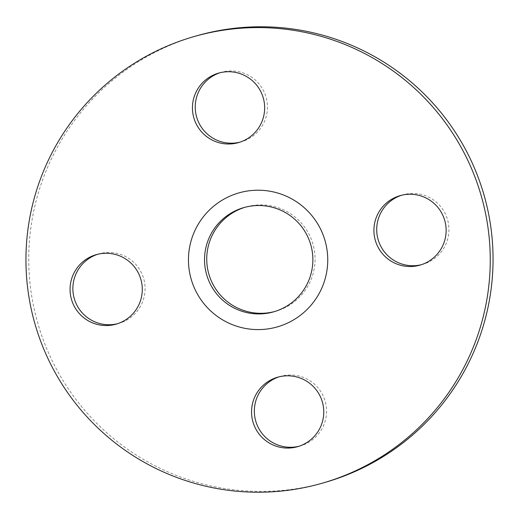 <?xml version="1.0" encoding="UTF-8"?>
<svg xmlns="http://www.w3.org/2000/svg" width="519" height="519" viewBox="0 0 519 519"><rect width="100%" height="100%" fill="white"/><g stroke="black" fill="none" stroke-linecap="round" stroke-linejoin="round"><path stroke-width="0.39" stroke-dasharray="2.6 1.95" d="M97.643 254.291A36.142 36.109 74 0 1 144.425 281.72A36.142 36.109 74 0 1 117.508 323.726M220.017 72.744A36.142 36.109 74 0 1 266.792 100.173A36.142 36.109 74 0 1 239.875 142.18M401.492 195.274A36.142 36.109 74 0 1 448.273 222.703A36.142 36.109 74 0 1 421.357 264.709M279.125 376.82A36.142 36.109 74 0 1 325.9 404.256A36.142 36.109 74 0 1 298.983 446.256M274.707 311.523A54.21 54.164 -106 0 0 314.073 248.77A54.21 54.164 -106 0 0 244.897 207.308M197.006 35.727A232.33 232.142 -106 0 0 33.015 303.362A232.33 232.142 -106 0 0 324.797 482.469M116.12 324.154L118.916 323.356M238.487 142.608L241.283 141.804M419.962 265.138L422.764 264.34M297.595 446.684L300.391 445.886M275.81 311.218L273.61 311.848M245.993 206.977L243.794 207.606M277.717 377.196L280.513 376.392M400.084 195.644L402.88 194.846M218.609 73.114L221.405 72.316M96.236 254.66L99.038 253.862"/><path stroke-width="0.78" d="M117.508 323.726A36.142 36.109 74 0 1 73.529 295.493A36.142 36.109 74 0 1 97.643 254.291M141.629 282.524A36.142 36.109 74 0 1 116.12 324.154A36.142 36.109 74 0 1 70.727 296.297A36.142 36.109 74 0 1 96.236 254.66A36.142 36.109 74 0 1 141.629 282.524M239.875 142.18A36.142 36.109 74 0 1 195.897 113.946A36.142 36.109 74 0 1 220.017 72.744M263.996 100.978A36.142 36.109 74 0 1 238.487 142.608A36.142 36.109 74 0 1 193.1 114.744A36.142 36.109 74 0 1 218.609 73.114A36.142 36.109 74 0 1 263.996 100.978M421.357 264.709A36.142 36.109 74 0 1 377.371 236.476A36.142 36.109 74 0 1 401.492 195.274M445.471 223.507A36.142 36.109 74 0 1 419.962 265.138A36.142 36.109 74 0 1 374.575 237.28A36.142 36.109 74 0 1 400.084 195.644A36.142 36.109 74 0 1 445.471 223.507M298.983 446.256A36.142 36.109 74 0 1 255.004 418.022A36.142 36.109 74 0 1 279.125 376.82M323.103 405.054A36.142 36.109 74 0 1 297.595 446.684A36.142 36.109 74 0 1 252.208 418.827A36.142 36.109 74 0 1 277.717 377.196A36.142 36.109 74 0 1 323.103 405.054M205.53 270.055A54.21 54.164 -106 0 0 273.61 311.848A54.21 54.164 -106 0 0 311.874 249.399A54.21 54.164 -106 0 0 243.794 207.606A54.21 54.164 -106 0 0 205.53 270.055M244.897 207.308A54.21 54.164 -106 0 0 207.73 269.426A54.21 54.164 -106 0 0 274.707 311.523M189.733 273.182A69.702 69.643 -106 0 0 271.398 328.319A69.702 69.643 -106 0 0 326.464 246.622A69.702 69.643 -106 0 0 244.799 191.485A69.702 69.643 -106 0 0 189.733 273.182M321.994 483.273L324.797 482.469A232.33 232.142 -106 0 0 488.781 214.834A232.33 232.142 -106 0 0 197.006 35.727L194.203 36.531A232.33 232.142 -106 0 0 30.219 304.166A232.33 232.142 -106 0 0 321.994 483.273A232.33 232.142 -106 0 0 485.985 215.638A232.33 232.142 -106 0 0 194.203 36.531"/></g></svg>
